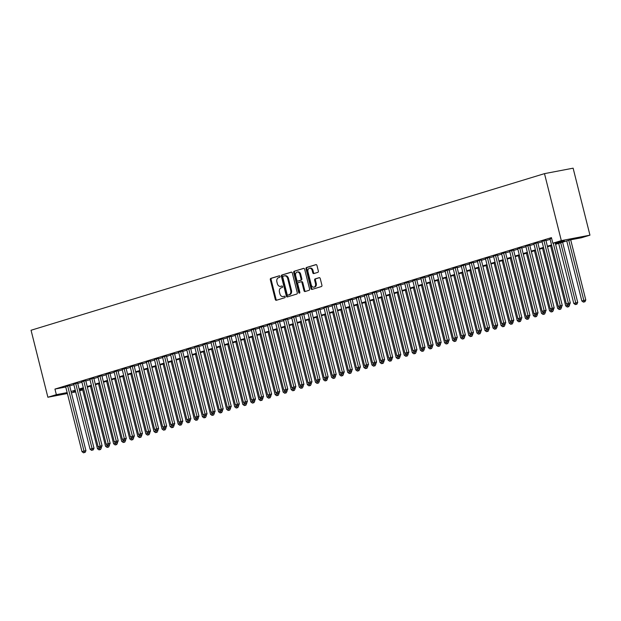 <?xml version="1.0" encoding="UTF-8"?>
<svg xmlns="http://www.w3.org/2000/svg" width="621" height="621" viewBox="0 0 621 621"><rect width="100%" height="100%" fill="white"/><g stroke="black" fill="none" stroke-linecap="round" stroke-linejoin="round"><path stroke-width="0.93" d="M280.009 276.399A0.792 0.582 -100.8 0 0 279.264 275.802L270.841 278.371A1.133 0.823 -100.8 0 0 270.321 279.706L275.282 299.431A1.133 0.823 -100.8 0 0 276.345 300.285L284.767 297.723A0.792 0.582 -100.8 0 0 284.379 296.186L283.292 296.52A3.617 2.647 -100.8 0 1 283.091 296.566A3.617 2.647 -100.8 0 1 279.877 293.787L279.466 292.142A3.617 2.647 -100.8 0 1 281.119 287.857L282.206 287.531A0.792 0.582 -100.8 0 0 281.818 285.994L280.731 286.328A3.617 2.647 -100.8 0 1 280.529 286.374A3.617 2.647 -100.8 0 1 277.315 283.595L276.904 281.95A3.617 2.647 -100.8 0 1 278.557 277.665L279.644 277.339A0.792 0.582 -100.8 0 0 280.009 276.399M317.828 272.355A1.133 0.823 -100.8 0 0 318.348 271.02L316.958 265.485A1.133 0.823 -100.8 0 0 315.887 264.631L306.541 267.48A1.133 0.823 -100.8 0 0 306.021 268.815L310.981 288.548A1.133 0.823 -100.8 0 0 312.045 289.402L321.399 286.545A1.133 0.823 -100.8 0 0 321.911 285.21L320.234 278.526A1.133 0.823 -100.8 0 0 319.163 277.672L315.165 278.891A1.133 0.823 -100.8 0 0 314.645 280.226L315.484 283.541A3.027 2.212 -100.8 0 1 313.931 287.166A3.027 2.212 -100.8 0 1 311.237 284.837L307.977 271.851A3.027 2.212 -100.8 0 1 309.53 268.233A3.027 2.212 -100.8 0 1 312.216 270.554L312.759 272.72A1.133 0.823 -100.8 0 0 313.83 273.574L317.828 272.355M56.356 394.661L54.951 389.08L551.44 237.633L552.845 243.215L561.322 240.63L544.493 173.639L31.05 330.256L47.879 397.246L56.356 394.661L67.146 392.596M292.312 272.999A1.133 0.823 -100.8 0 0 291.249 272.145L281.895 274.994A1.133 0.823 -100.8 0 0 281.375 276.337L286.335 296.062A1.133 0.823 -100.8 0 0 287.399 296.916L296.753 294.067A1.133 0.823 -100.8 0 0 297.273 292.724L292.312 272.999M294.214 271.237L303.568 268.388A1.133 0.823 -100.8 0 1 304.639 269.242L309.592 288.967A1.133 0.823 -100.8 0 1 309.072 290.302L305.074 291.528A1.133 0.823 -100.8 0 1 304.003 290.675L301.992 282.671A1.133 0.823 -100.8 0 0 300.929 281.818L298.274 282.625A1.133 0.823 -100.8 0 0 297.754 283.968L299.85 292.297A0.792 0.582 -100.8 0 1 298.74 292.631L293.702 272.58A1.133 0.823 -100.8 0 1 294.214 271.237L303.886 268.381M69.56 385.478L65.647 386.619M77.633 383.017L73.72 384.158M85.706 380.557L81.793 381.698M93.779 378.096L89.866 379.229M101.852 375.635L97.939 376.768M109.925 373.167L106.012 374.308M117.998 370.706L114.085 371.847M126.071 368.245L122.158 369.386M134.144 365.785L130.231 366.918M142.217 363.316L138.304 364.457M150.29 360.855L146.377 361.996M158.363 358.395L154.45 359.536M166.436 355.934L162.523 357.067M174.509 353.465L170.596 354.607M182.582 351.005L178.669 352.146M190.655 348.544L186.742 349.685M198.728 346.083L194.815 347.224M206.801 343.623L202.888 344.756M214.874 341.154L210.961 342.295M222.947 338.693L219.034 339.834M231.02 336.233L227.107 337.374M239.093 333.772L235.18 334.905M247.166 331.303L243.253 332.445M255.239 328.843L251.326 329.984M263.312 326.382L259.399 327.523M271.385 323.921L267.472 325.055M279.458 321.461L275.545 322.594M287.531 318.992L283.618 320.133M295.604 316.531L291.691 317.673M303.677 314.071L299.764 315.212M311.75 311.61L307.837 312.743M319.823 309.142L315.91 310.283M327.896 306.681L323.983 307.822M335.969 304.22L332.056 305.361M344.042 301.759L340.129 302.893M352.115 299.291L348.202 300.432M360.188 296.83L356.275 297.971M368.261 294.37L364.348 295.511M376.334 291.909L372.421 293.042M384.407 289.448L380.494 290.581M392.48 286.98L388.567 288.121M400.553 284.519L396.64 285.66M408.626 282.058L404.713 283.199M416.699 279.597L412.786 280.731M424.772 277.129L420.859 278.27M432.845 274.668L428.932 275.809M440.918 272.208L437.005 273.349M448.991 269.747L445.078 270.88M457.064 267.278L453.151 268.419M465.137 264.818L461.224 265.959M473.21 262.357L469.297 263.498M481.283 259.896L477.37 261.03M489.356 257.436L485.443 258.569M497.429 254.967L493.516 256.108M505.502 252.506L501.589 253.647M513.575 250.046L509.662 251.187M521.648 247.585L517.735 248.718M529.721 245.116L525.808 246.258M537.794 242.656L533.881 243.797M545.867 240.195L541.954 241.336M54.951 389.08L65.741 387.015M69.668 385.913L73.837 384.64M77.741 383.452L81.91 382.179M85.814 380.983L89.983 379.718M93.887 378.523L98.056 377.25M101.96 376.062L106.129 374.789M110.033 373.601L114.202 372.328M118.106 371.141L122.275 369.868M126.179 368.672L130.348 367.399M134.252 366.211L138.421 364.938M142.325 363.751L146.494 362.478M150.398 361.29L154.567 360.017M158.471 358.822L162.64 357.549M166.544 356.361L170.713 355.088M174.617 353.9L178.786 352.627M182.69 351.439L186.859 350.166M190.763 348.971L194.932 347.706M198.836 346.51L203.005 345.237M206.909 344.05L211.078 342.776M214.982 341.589L219.151 340.316M223.055 339.128L227.224 337.855M231.128 336.66L235.297 335.387M239.201 334.199L243.37 332.926M247.274 331.738L251.443 330.465M255.347 329.277L259.516 328.004M263.42 326.809L267.589 325.536M271.493 324.348L275.662 323.075M279.566 321.888L283.735 320.615M287.639 319.427L291.808 318.154M295.712 316.958L299.881 315.693M303.785 314.498L307.954 313.225M311.858 312.037L316.027 310.764M319.931 309.576L324.1 308.303M328.004 307.116L332.173 305.842M336.077 304.647L340.246 303.374M344.15 302.186L348.319 300.913M352.223 299.726L356.392 298.453M360.296 297.265L364.465 295.992M368.369 294.796L372.538 293.531M376.442 292.336L380.611 291.063M384.515 289.875L388.684 288.602M392.588 287.414L396.757 286.141M400.661 284.954L404.83 283.681M408.734 282.485L412.903 281.212M416.807 280.024L420.976 278.751M424.88 277.564L429.057 276.291M432.953 275.103L437.13 273.83M441.026 272.635L445.203 271.361M449.099 270.174L453.276 268.901M457.172 267.713L461.349 266.44M465.245 265.252L469.422 263.979M473.318 262.784L477.495 261.519M481.391 260.323L485.568 259.05M489.464 257.862L493.641 256.589M497.537 255.402L501.714 254.129M505.61 252.941L509.787 251.668M513.683 250.473L517.86 249.2M521.756 248.012L525.933 246.739M529.829 245.551L534.006 244.278M537.902 243.09L542.079 241.817M545.975 240.622L550.152 239.349M550.027 238.868L551.595 238.231M555.593 244.317L569.868 239.962L581.473 237.75L589.95 235.165L573.121 168.175L544.493 173.639M82.686 389.895L79.597 390.834M589.95 235.165L561.322 240.63M555.453 243.743L564.45 241.002L552.845 243.215M71.066 391.494L75.242 390.221M79.139 389.033L83.315 387.76M87.212 386.572L91.388 385.299M95.285 384.104L99.461 382.831M103.358 381.643L107.534 380.37M111.431 379.183L115.607 377.91M119.504 376.722L123.68 375.449M127.577 374.253L131.753 372.988M135.65 371.793L139.826 370.52M143.73 369.332L147.899 368.059M151.803 366.871L155.972 365.598M159.876 364.411L164.045 363.138M167.949 361.942L172.118 360.669M176.022 359.481L180.191 358.208M184.095 357.021L188.264 355.748M192.168 354.56L196.337 353.287M200.241 352.091L204.41 350.818M208.314 349.631L212.483 348.358M216.387 347.17L220.556 345.897M224.46 344.709L228.629 343.436M232.533 342.241L236.702 340.976M240.606 339.78L244.775 338.507M248.679 337.319L252.848 336.046M256.752 334.859L260.921 333.586M264.825 332.398L268.994 331.125M272.898 329.93L277.067 328.656M280.971 327.469L285.14 326.196M289.044 325.008L293.213 323.735M297.117 322.547L301.286 321.274M305.19 320.079L309.359 318.806M313.263 317.618L317.432 316.345M321.336 315.157L325.505 313.884M329.409 312.697L333.578 311.424M337.482 310.236L341.651 308.963M345.555 307.768L349.724 306.495M353.628 305.307L357.797 304.034M361.701 302.846L365.87 301.573M369.774 300.385L373.943 299.112M377.847 297.917L382.016 296.644M385.92 295.456L390.089 294.183M393.993 292.996L398.162 291.723M402.066 290.535L406.235 289.262M410.139 288.066L414.308 286.801M418.212 285.606L422.381 284.333M426.285 283.145L430.454 281.872M434.358 280.684L438.527 279.411M442.431 278.224L446.6 276.95M450.504 275.755L454.673 274.482M458.577 273.294L462.746 272.021M466.65 270.834L470.819 269.561M474.723 268.373L478.892 267.1M482.796 265.904L486.965 264.631M490.869 263.444L495.038 262.171M498.942 260.983L503.111 259.71M507.015 258.522L511.184 257.249M515.088 256.054L519.257 254.789M523.161 253.593L527.33 252.32M531.234 251.132L535.403 249.859M539.307 248.672L543.476 247.399M547.38 246.211L551.549 244.938M47.879 397.246L67.379 393.52M71.384 392.759L75.669 391.936M75.382 390.795L73.379 391.409L75.444 391.013M79.449 390.252L82.624 389.646M551.696 245.512L547.52 246.778M543.623 247.973L539.447 249.246M535.55 250.434L531.374 251.707M527.477 252.894L523.301 254.168M519.404 255.355L515.228 256.628M511.331 257.824L507.155 259.097M503.258 260.284L499.082 261.557M495.185 262.745L491.009 264.018M487.112 265.206L482.936 266.479M479.039 267.674L474.863 268.947M470.966 270.135L466.79 271.408M462.893 272.596L458.717 273.869M454.82 275.056L450.644 276.329M446.747 277.525L442.571 278.79M438.674 279.986L434.498 281.259M430.601 282.446L426.425 283.719M422.528 284.907L418.352 286.18M414.455 287.368L410.279 288.641M406.382 289.836L402.206 291.109M398.309 292.297L394.133 293.57M390.236 294.758L386.06 296.031M382.163 297.218L377.987 298.491M374.09 299.687L369.914 300.96M366.017 302.148L361.841 303.421M357.944 304.608L353.768 305.881M349.871 307.069L345.695 308.342M341.798 309.537L337.622 310.803M333.725 311.998L329.549 313.271M325.652 314.459L321.476 315.732M317.579 316.92L313.403 318.193M309.506 319.38L305.33 320.653M301.433 321.849L297.257 323.122M293.36 324.309L289.184 325.583M285.287 326.77L281.111 328.043M277.214 329.231L273.038 330.504M269.141 331.699L264.965 332.965M261.068 334.16L256.892 335.433M252.995 336.621L248.819 337.894M244.922 339.082L240.746 340.355M236.849 341.542L232.673 342.815M228.776 344.011L224.6 345.284M220.703 346.471L216.527 347.744M212.63 348.932L208.454 350.205M204.557 351.393L200.381 352.666M196.484 353.861L192.308 355.134M188.411 356.322L184.235 357.595M180.338 358.783L176.162 360.056M172.265 361.243L168.089 362.517M164.192 363.712L160.016 364.977M156.119 366.173L151.943 367.446M148.046 368.633L143.87 369.906M139.973 371.094L135.797 372.367M131.9 373.555L127.724 374.828M123.827 376.023L119.651 377.296M115.747 378.484L111.578 379.757M107.674 380.945L103.505 382.218M99.601 383.405L95.432 384.678M91.528 385.874L87.359 387.147M83.455 388.335L79.286 389.608M281.096 286.258A3.617 2.647 -100.8 0 0 281.305 286.227A3.617 2.647 -100.8 0 0 281.507 286.18L280.731 286.328M282.089 286.002L281.507 286.18M283.657 296.45A3.617 2.647 -100.8 0 0 283.867 296.419A3.617 2.647 -100.8 0 0 284.069 296.372L283.292 296.52M284.651 296.194L284.069 296.372M279.528 275.809L271.618 278.224A1.133 0.823 -100.8 0 0 271.098 279.559L276.05 299.283A1.133 0.823 -100.8 0 0 276.803 300.153M291.567 272.138L282.671 274.847A1.133 0.823 -100.8 0 0 282.151 276.19L287.104 295.914A1.133 0.823 -100.8 0 0 287.857 296.776M283.153 276.267A0.792 0.582 -100.8 0 0 282.788 277.199L287.143 294.517A0.792 0.582 -100.8 0 0 287.888 295.115L289.037 294.765A3.617 2.647 -100.8 0 0 290.69 290.488L287.717 278.65A3.617 2.647 -100.8 0 0 284.503 275.864A3.617 2.647 -100.8 0 0 284.302 275.918L283.153 276.267M288.571 294.983A0.792 0.582 -100.8 0 0 288.664 294.967L287.888 295.115M285.078 275.771A3.617 2.647 -100.8 0 1 285.28 275.716A3.617 2.647 -100.8 0 1 288.493 278.503L291.466 290.341A3.617 2.647 -100.8 0 1 289.813 294.618L288.664 294.967M301.053 281.794L301.705 281.67A1.133 0.823 -100.8 0 1 302.769 282.524L304.779 290.527A1.133 0.823 -100.8 0 0 305.524 291.389M294.991 271.09A1.133 0.823 -100.8 0 0 294.478 272.433L299.508 292.483A0.792 0.582 -100.8 0 0 299.788 292.957M299.912 274.373A3.027 2.212 -100.8 0 0 297.226 272.045A3.027 2.212 -100.8 0 0 295.674 275.662L296.822 280.242A1.133 0.823 -100.8 0 0 297.886 281.096L300.541 280.281A1.133 0.823 -100.8 0 0 301.061 278.945L299.912 274.373L300.68 274.226A3.027 2.212 -100.8 0 0 297.995 271.897L297.226 272.045M298.53 280.971A1.133 0.823 -100.8 0 0 298.662 280.948L297.886 281.096M300.68 274.226L301.829 278.798A1.133 0.823 -100.8 0 1 301.317 280.133L298.662 280.948M309.53 268.233L310.306 268.086A3.027 2.212 -100.8 0 1 312.992 270.407L313.535 272.572A1.133 0.823 -100.8 0 0 314.28 273.434M313.931 287.166L314.7 287.018A3.027 2.212 -100.8 0 0 316.252 283.393L315.484 283.541M319.489 277.657L315.942 278.744A1.133 0.823 -100.8 0 0 315.421 280.079L316.252 283.393M316.213 264.616L307.317 267.333A1.133 0.823 -100.8 0 0 306.797 268.668L311.75 288.4A1.133 0.823 -100.8 0 0 312.495 289.262M82.376 388.661L97.458 448.711L101.324 447.376M99.818 449.627L99.011 449.868L100.586 449.48L99.818 449.627L99.368 447.671M99.011 449.868L97.458 448.711M101.409 447.733L100.586 449.48M67.627 385.851L84.006 451.056L81.988 451.669L65.609 386.464M69.521 385.33L85.939 450.683L84.006 451.056L84.34 452.577L83.532 452.825L84.34 452.577M85.116 452.43L85.939 450.683M81.988 451.669L83.532 452.825M90.449 386.2L105.531 446.251L109.397 444.915M107.891 447.159L107.084 447.407L108.659 447.011L107.891 447.159L107.441 445.203M107.084 447.407L105.531 446.251M109.482 445.265L108.659 447.011M98.522 383.739L113.604 443.79L117.47 442.455M115.964 444.698L115.157 444.947L116.732 444.551L115.964 444.698L115.514 442.742M115.157 444.947L113.604 443.79M117.555 442.804L116.732 444.551M106.595 381.278L121.677 441.329L125.543 439.986M124.037 442.237L123.23 442.486L124.805 442.09L124.037 442.237L123.587 440.281M123.23 442.486L121.677 441.329M125.628 440.343L124.805 442.09M114.668 378.81L129.75 438.868L133.616 437.526M132.11 439.777L131.303 440.017L132.878 439.629L132.11 439.777L131.66 437.821M131.303 440.017L129.75 438.868M133.701 437.883L132.878 439.629M75.7 383.39L92.079 448.595L90.061 449.208L73.682 384.003M77.594 382.862L94.012 448.222L92.079 448.595L92.413 450.116L91.605 450.365L92.413 450.116M93.189 449.969L94.012 448.222M90.061 449.208L91.605 450.365M83.773 380.929L100.152 446.126L98.134 446.747L81.755 381.542M85.667 380.401L102.085 445.762L100.152 446.126L100.486 447.656L99.678 447.904L100.486 447.656M101.262 447.508L102.085 445.762M98.134 446.747L99.678 447.904M91.846 378.461L108.225 443.666L106.207 444.279L89.828 379.082M93.74 377.941L110.158 443.301L108.225 443.666L108.559 445.195L107.751 445.436L108.559 445.195M109.335 445.047L110.158 443.301M106.207 444.279L107.751 445.436M99.919 376L116.298 441.205L114.28 441.818L97.901 376.613M101.813 375.48L118.231 440.832L116.298 441.205L116.632 442.726L115.824 442.975L116.632 442.726M117.408 442.579L118.231 440.832M114.28 441.818L115.824 442.975M122.741 376.349L137.823 436.4L141.689 435.065M140.183 437.316L139.376 437.557L140.959 437.168L140.183 437.316L139.733 435.36M139.376 437.557L137.823 436.4M141.774 435.414L140.959 437.168M107.992 373.539L124.371 438.744L122.353 439.358L105.974 374.152M109.886 373.019L126.304 438.372L124.371 438.744L124.705 440.266L123.897 440.514L124.705 440.266M125.481 440.118L126.304 438.372M122.353 439.358L123.897 440.514M130.814 373.889L145.896 433.939L149.762 432.604M148.256 434.847L147.449 435.096L149.032 434.7L148.256 434.847L147.806 432.891M147.449 435.096L145.896 433.939M149.847 432.953L149.032 434.7M116.065 371.079L132.444 436.276L130.426 436.897L114.047 371.692M117.959 370.551L134.377 435.911L132.444 436.276L132.778 437.805L131.97 438.053L132.778 437.805M133.554 437.658L134.377 435.911M130.426 436.897L131.97 438.053M138.887 371.428L153.969 431.479L157.835 430.143M156.329 432.387L155.522 432.635L157.105 432.239L156.329 432.387L155.879 430.431M155.522 432.635L153.969 431.479M157.92 430.493L157.105 432.239M124.138 368.61L140.517 433.815L138.499 434.436L122.12 369.231M126.032 368.09L142.45 433.45L140.517 433.815L140.851 435.344L140.043 435.585L140.851 435.344M141.627 435.197L142.45 433.45M138.499 434.436L140.043 435.585M146.96 368.967L162.042 429.018L165.908 427.675M164.402 429.926L163.595 430.174L165.178 429.779L164.402 429.926L163.952 427.97M163.595 430.174L162.042 429.018M165.993 428.032L165.178 429.779M132.211 366.149L148.59 431.354L146.572 431.968L130.193 366.77M134.105 365.629L150.523 430.982L148.59 431.354L148.924 432.884L148.116 433.124L148.924 432.884M149.7 432.728L150.523 430.982M146.572 431.968L148.116 433.124M155.033 366.499L170.115 426.549L173.981 425.214M172.475 427.465L171.668 427.706L173.251 427.318L172.475 427.465L172.025 425.509M171.668 427.706L170.115 426.549M174.066 425.571L173.251 427.318M140.284 363.689L156.663 428.894L154.645 429.507L138.266 364.302M142.178 363.169L158.596 428.521L156.663 428.894L156.997 430.415L156.189 430.663L156.997 430.415M157.773 430.268L158.596 428.521M154.645 429.507L156.189 430.663M163.106 364.038L178.188 424.089L182.054 422.754M180.548 424.997L179.741 425.245L181.324 424.849L180.548 424.997L180.098 423.041M179.741 425.245L178.188 424.089M182.139 423.103L181.324 424.849M148.357 361.228L164.736 426.433L162.718 427.046L146.339 361.841M150.251 360.7L166.669 426.06L164.736 426.433L165.07 427.954L164.262 428.203L165.07 427.954M165.846 427.807L166.669 426.06M162.718 427.046L164.262 428.203M171.179 361.577L186.261 421.628L190.127 420.293M188.621 422.536L187.814 422.785L189.397 422.389L188.621 422.536L188.171 420.58M187.814 422.785L186.261 421.628M190.212 420.642L189.397 422.389M156.43 358.767L172.809 423.964L170.791 424.585L154.412 359.38M158.324 358.239L174.742 423.6L172.809 423.964L173.143 425.494L172.335 425.742L173.143 425.494M173.919 425.346L174.742 423.6M170.791 424.585L172.335 425.742M179.252 359.117L194.334 419.167L198.2 417.824M196.694 420.075L195.887 420.324L197.47 419.928L196.694 420.075L196.244 418.119M195.887 420.324L194.334 419.167M198.285 418.181L197.47 419.928M164.503 356.299L180.882 421.504L178.864 422.117L162.485 356.92M166.397 355.779L182.815 421.139L180.882 421.504L181.216 423.033L180.408 423.274L181.216 423.033M181.992 422.885L182.815 421.139M178.864 422.117L180.408 423.274M187.325 356.648L202.407 416.707L206.273 415.364M204.767 417.615L203.96 417.855L205.543 417.467L204.767 417.615L204.317 415.659M203.96 417.855L202.407 416.707M206.358 415.721L205.543 417.467M172.576 353.838L188.955 419.043L186.937 419.656L170.558 354.451M174.47 353.318L190.888 418.67L188.955 419.043L189.289 420.564L188.481 420.813L189.289 420.564M190.065 420.417L190.888 418.67M186.937 419.656L188.481 420.813M195.398 354.187L210.48 414.238L214.346 412.903M212.84 415.146L212.033 415.395L213.616 414.999L212.84 415.146L212.39 413.19M212.033 415.395L210.48 414.238M214.431 413.252L213.616 414.999M180.649 351.377L197.028 416.582L195.01 417.196L178.631 351.991M182.543 350.849L198.961 416.21L197.028 416.582L197.362 418.104L196.554 418.352L197.362 418.104M198.138 417.956L198.961 416.21M195.01 417.196L196.554 418.352M203.471 351.727L218.553 411.777L222.419 410.442M220.913 412.686L220.106 412.934L221.689 412.538L220.913 412.686L220.463 410.729M220.106 412.934L218.553 411.777M222.504 410.792L221.689 412.538M188.722 348.917L205.101 414.114L203.083 414.735L186.704 349.53M190.616 348.389L207.034 413.749L205.101 414.114L205.435 415.643L204.627 415.891L205.435 415.643M206.211 415.496L207.034 413.749M203.083 414.735L204.627 415.891M211.544 349.266L226.626 409.317L230.492 407.974M228.986 410.225L228.179 410.473L229.762 410.077L228.986 410.225L228.536 408.269M228.179 410.473L226.626 409.317M230.577 408.331L229.762 410.077M196.795 346.448L213.174 411.653L211.156 412.274L194.777 347.069M198.689 345.928L215.107 411.288L213.174 411.653L213.508 413.182L212.7 413.423L213.508 413.182M214.284 413.035L215.107 411.288M211.156 412.274L212.7 413.423M219.617 346.805L234.699 406.856L238.565 405.513M237.059 407.764L236.252 408.013L237.835 407.617L237.059 407.764L236.609 405.808M236.252 408.013L234.699 406.856M238.65 405.87L237.835 407.617M204.868 343.987L221.247 409.192L219.229 409.806L202.85 344.601M206.762 343.467L223.18 408.82L221.247 409.192L221.581 410.714L220.773 410.962L221.581 410.714M222.357 410.566L223.18 408.82M219.229 409.806L220.773 410.962M227.69 344.337L242.772 404.387L246.638 403.052M245.132 405.303L244.325 405.544L245.908 405.156L245.132 405.303L244.682 403.347M244.325 405.544L242.772 404.387M246.723 403.402L245.908 405.156M212.941 341.527L229.32 406.732L227.302 407.345L210.923 342.14M214.835 341.007L231.253 406.359L229.32 406.732L229.654 408.253L228.846 408.502L229.654 408.253M230.43 408.106L231.253 406.359M227.302 407.345L228.846 408.502M235.763 341.876L250.845 401.927L254.711 400.592M253.205 402.835L252.398 403.083L253.981 402.687L253.205 402.835L252.755 400.879M252.398 403.083L250.845 401.927M254.796 400.941L253.981 402.687M221.014 339.066L237.393 404.271L235.375 404.884L218.996 339.679M222.908 338.538L239.326 403.898L237.393 404.271L237.727 405.792L236.919 406.041L237.727 405.792M238.503 405.645L239.326 403.898M235.375 404.884L236.919 406.041M243.836 339.415L258.918 399.466L262.784 398.131M261.278 400.374L260.471 400.623L262.054 400.227L261.278 400.374L260.828 398.418M260.471 400.623L258.918 399.466M262.869 398.48L262.054 400.227M229.087 336.598L245.466 401.803L243.448 402.424L227.069 337.219M230.981 336.077L247.399 401.438L245.466 401.803L245.8 403.332L244.992 403.58L245.8 403.332M246.576 403.184L247.399 401.438M243.448 402.424L244.992 403.58M251.909 336.955L266.991 397.005L270.857 395.662M269.351 397.914L268.544 398.162L270.127 397.766L269.351 397.914L268.901 395.957M268.544 398.162L266.991 397.005M270.942 396.019L270.127 397.766M237.16 334.137L253.539 399.342L251.521 399.955L235.142 334.758M239.054 333.617L255.472 398.969L253.539 399.342L253.873 400.871L253.065 401.112L253.873 400.871M254.649 400.724L255.472 398.969M251.521 399.955L253.065 401.112M259.982 334.486L275.064 394.537L278.93 393.202M277.424 395.453L276.617 395.693L278.2 395.305L277.424 395.453L276.974 393.497M276.617 395.693L275.064 394.537M279.015 393.559L278.2 395.305M245.233 331.676L261.612 396.881L259.594 397.494L243.215 332.289M247.127 331.156L263.545 396.509L261.612 396.881L261.946 398.403L261.138 398.651L261.946 398.403M262.722 398.255L263.545 396.509M259.594 397.494L261.138 398.651M268.055 332.025L283.137 392.076L287.003 390.741M285.497 392.984L284.69 393.233L286.273 392.837L285.497 392.984L285.047 391.028M284.69 393.233L283.137 392.076M287.088 391.09L286.273 392.837M253.306 329.215L269.685 394.42L267.667 395.034L251.288 329.829M255.2 328.688L271.618 394.048L269.685 394.42L270.019 395.942L269.211 396.19L270.019 395.942M270.795 395.794L271.618 394.048M267.667 395.034L269.211 396.19M276.128 329.565L291.21 389.615L295.076 388.28M293.57 390.524L292.763 390.772L294.346 390.376L293.57 390.524L293.12 388.567M292.763 390.772L291.21 389.615M295.161 388.63L294.346 390.376M261.379 326.755L277.758 391.952L275.74 392.573L259.361 327.368M263.273 326.227L279.691 391.587L277.758 391.952L278.092 393.481L277.284 393.73L278.092 393.481M278.868 393.334L279.691 391.587M275.74 392.573L277.284 393.73M284.201 327.104L299.283 387.155L303.149 385.812M301.643 388.063L300.836 388.311L302.419 387.915L301.643 388.063L301.193 386.107M300.836 388.311L299.283 387.155M303.234 386.169L302.419 387.915M269.452 324.286L285.831 389.491L283.813 390.104L267.434 324.907M271.346 323.766L287.764 389.126L285.831 389.491L286.165 391.02L285.357 391.261L286.165 391.02M286.941 390.873L287.764 389.126M283.813 390.104L285.357 391.261M292.274 324.636L307.356 384.694L311.222 383.351M309.716 385.602L308.909 385.843L310.492 385.455L309.716 385.602L309.266 383.646M308.909 385.843L307.356 384.694M311.307 383.708L310.492 385.455M277.525 321.825L293.904 387.03L291.886 387.644L275.507 322.439M279.419 321.305L295.837 386.658L293.904 387.03L294.238 388.552L293.43 388.8L294.238 388.552M295.014 388.404L295.837 386.658M291.886 387.644L293.43 388.8M300.347 322.175L315.429 382.225L319.295 380.89M317.789 383.134L316.982 383.382L318.565 382.986L317.789 383.134L317.339 381.178M316.982 383.382L315.429 382.225M319.38 381.24L318.565 382.986M285.598 319.365L301.977 384.57L299.959 385.183L283.58 319.978M287.492 318.837L303.91 384.197L301.977 384.57L302.311 386.091L301.503 386.34L302.311 386.091M303.087 385.944L303.91 384.197M299.959 385.183L301.503 386.34M308.42 319.714L323.502 379.765L327.368 378.43M325.862 380.673L325.055 380.921L326.638 380.526L325.862 380.673L325.412 378.717M325.055 380.921L323.502 379.765M327.453 378.779L326.638 380.526M293.671 316.904L310.05 382.101L308.032 382.722L291.653 317.517M295.565 316.376L311.983 381.736L310.05 382.101L310.384 383.631L309.576 383.879L310.384 383.631M311.16 383.483L311.983 381.736M308.032 382.722L309.576 383.879M316.493 317.253L331.575 377.304L335.441 375.969M333.935 378.212L333.128 378.461L334.711 378.065L333.935 378.212L333.485 376.256M333.128 378.461L331.575 377.304M335.526 376.318L334.711 378.065M301.744 314.436L318.123 379.641L316.105 380.262L299.726 315.057M303.638 313.916L320.056 379.276L318.123 379.641L318.457 381.17L317.649 381.41L318.457 381.17M319.233 381.022L320.056 379.276M316.105 380.262L317.649 381.41M324.566 314.793L339.648 374.843L343.514 373.5M342.008 375.752L341.201 376L342.784 375.604L342.008 375.752L341.558 373.795M341.201 376L339.648 374.843M343.599 373.858L342.784 375.604M309.817 311.975L326.196 377.18L324.178 377.793L307.799 312.588M311.711 311.455L328.129 376.807L326.196 377.18L326.53 378.701L325.722 378.95L326.53 378.701M327.306 378.554L328.129 376.807M324.178 377.793L325.722 378.95M332.639 312.324L347.721 372.375L351.587 371.04M350.081 373.291L349.274 373.531L350.857 373.143L350.081 373.291L349.631 371.335M349.274 373.531L347.721 372.375M351.672 371.389L350.857 373.143M317.89 309.514L334.269 374.719L332.251 375.332L315.872 310.127M319.784 308.994L336.202 374.347L334.269 374.719L334.603 376.241L333.795 376.489L334.603 376.241M335.379 376.093L336.202 374.347M332.251 375.332L333.795 376.489M340.712 309.863L355.794 369.914L359.66 368.579M358.154 370.822L357.347 371.071L358.93 370.675L358.154 370.822L357.704 368.866M357.347 371.071L355.794 369.914M359.745 368.928L358.93 370.675M325.963 307.053L342.342 372.258L340.324 372.872L323.945 307.667M327.857 306.526L344.275 371.886L342.342 372.258L342.676 373.78L341.868 374.028L342.676 373.78M343.452 373.632L344.275 371.886M340.324 372.872L341.868 374.028M348.785 307.403L363.867 367.453L367.733 366.118M366.227 368.362L365.42 368.61L367.003 368.214L366.227 368.362L365.777 366.406M365.42 368.61L363.867 367.453M367.818 366.468L367.003 368.214M334.036 304.585L350.415 369.79L348.397 370.411L332.018 305.206M335.93 304.065L352.348 369.425L350.415 369.79L350.749 371.319L349.941 371.568L350.749 371.319M351.525 371.172L352.348 369.425M348.397 370.411L349.941 371.568M356.858 304.942L371.94 364.993L375.806 363.65M374.3 365.901L373.493 366.149L375.076 365.753L374.3 365.901L373.85 363.945M373.493 366.149L371.94 364.993M375.891 364.007L375.076 365.753M342.109 302.124L358.488 367.329L356.47 367.942L340.091 302.745M344.003 301.604L360.421 366.957L358.488 367.329L358.822 368.858L358.014 369.099L358.822 368.858M359.598 368.711L360.421 366.957M356.47 367.942L358.014 369.099M364.931 302.474L380.013 362.524L383.879 361.189M382.373 363.44L381.566 363.681L383.149 363.293L382.373 363.44L381.923 361.484M381.566 363.681L380.013 362.524M383.964 361.546L383.149 363.293M350.182 299.664L366.561 364.869L364.543 365.482L348.164 300.277M352.076 299.143L368.494 364.496L366.561 364.869L366.902 366.39L366.095 366.638L366.902 366.39M367.671 366.243L368.494 364.496M364.543 365.482L366.095 366.638M373.004 300.013L388.086 360.064L391.952 358.728M390.446 360.972L389.639 361.22L391.222 360.824L390.446 360.972L389.996 359.016M389.639 361.22L388.086 360.064M392.037 359.078L391.222 360.824M358.255 297.203L374.634 362.408L372.616 363.021L356.237 297.816M360.149 296.675L376.567 362.035L374.634 362.408L374.975 363.929L374.168 364.178L374.975 363.929M375.744 363.782L376.567 362.035M372.616 363.021L374.168 364.178M381.077 297.552L396.159 357.603L400.025 356.268M398.519 358.511L397.712 358.759L399.295 358.364L398.519 358.511L398.069 356.555M397.712 358.759L396.159 357.603M400.11 356.617L399.295 358.364M366.328 294.742L382.707 359.939L380.689 360.56L364.31 295.355M368.222 294.214L384.64 359.575L382.707 359.939L383.048 361.469L382.241 361.717L383.048 361.469M383.817 361.321L384.64 359.575M380.689 360.56L382.241 361.717M389.15 295.091L404.232 355.142L408.098 353.799M406.592 356.05L405.785 356.299L407.368 355.903L406.592 356.05L406.142 354.094M405.785 356.299L404.232 355.142M408.183 354.156L407.368 355.903M374.401 292.274L390.78 357.479L388.762 358.092L372.383 292.895M376.295 291.754L392.713 357.114L390.78 357.479L391.121 359.008L390.314 359.248L391.121 359.008M391.89 358.86L392.713 357.114M388.762 358.092L390.314 359.248M397.223 292.623L412.305 352.681L416.171 351.339M414.665 353.59L413.858 353.83L415.441 353.442L414.665 353.59L414.215 351.633M413.858 353.83L412.305 352.681M416.256 351.696L415.441 353.442M382.474 289.813L398.853 355.018L396.835 355.631L380.456 290.426M384.368 289.293L400.786 354.645L398.853 355.018L399.194 356.539L398.387 356.788L399.194 356.539M399.963 356.392L400.786 354.645M396.835 355.631L398.387 356.788M405.296 290.162L420.378 350.213L424.244 348.878M422.738 351.129L421.931 351.37L423.514 350.974L422.738 351.129L422.288 349.173M421.931 351.37L420.378 350.213M424.329 349.227L423.514 350.974M390.547 287.352L406.926 352.557L404.908 353.17L388.529 287.965M392.441 286.824L408.859 352.185L406.926 352.557L407.267 354.079L406.46 354.327L407.267 354.079M408.036 353.931L408.859 352.185M404.908 353.17L406.46 354.327M413.369 287.702L428.451 347.752L432.317 346.417M430.811 348.66L430.004 348.909L431.587 348.513L430.811 348.66L430.361 346.704M430.004 348.909L428.451 347.752M432.402 346.766L431.587 348.513M398.62 284.892L414.999 350.089L412.981 350.71L396.602 285.505M400.514 284.364L416.932 349.724L414.999 350.089L415.34 351.618L414.533 351.866L415.34 351.618M416.109 351.47L416.932 349.724M412.981 350.71L414.533 351.866M421.442 285.241L436.524 345.292L440.39 343.956M438.884 346.2L438.077 346.448L439.66 346.052L438.884 346.2L438.434 344.244M438.077 346.448L436.524 345.292M440.475 344.306L439.66 346.052M406.693 282.423L423.072 347.628L421.054 348.249L404.675 283.044M408.587 281.903L425.005 347.263L423.072 347.628L423.413 349.157L422.606 349.398L423.413 349.157M424.182 349.01L425.005 347.263M421.054 348.249L422.606 349.398M429.515 282.78L444.597 342.831L448.463 341.488M446.957 343.739L446.15 343.987L447.733 343.592L446.957 343.739L446.507 341.783M446.15 343.987L444.597 342.831M448.556 341.845L447.733 343.592M414.766 279.962L431.145 345.167L429.127 345.781L412.748 280.583M416.66 279.442L433.078 344.795L431.145 345.167L431.486 346.697L430.679 346.937L431.486 346.697M432.255 346.541L433.078 344.795M429.127 345.781L430.679 346.937M437.588 280.312L452.67 340.362L456.536 339.027M455.03 341.278L454.223 341.519L455.806 341.131L455.03 341.278L454.58 339.322M454.223 341.519L452.67 340.362M456.629 339.384L455.806 341.131M422.839 277.502L439.218 342.707L437.2 343.32L420.821 278.115M424.733 276.982L441.151 342.334L439.218 342.707L439.559 344.228L438.752 344.476L439.559 344.228M440.328 344.081L441.151 342.334M437.2 343.32L438.752 344.476M445.661 277.851L460.743 337.902L464.609 336.566M463.103 338.81L462.296 339.058L463.879 338.662L463.103 338.81L462.653 336.854M462.296 339.058L460.743 337.902M464.702 336.916L463.879 338.662M430.912 275.041L447.291 340.246L445.273 340.859L428.894 275.654M432.806 274.513L449.224 339.873L447.291 340.246L447.632 341.767L446.825 342.016L447.632 341.767M448.401 341.62L449.224 339.873M445.273 340.859L446.825 342.016M453.734 275.39L468.816 335.441L472.682 334.106M471.176 336.349L470.369 336.598L471.952 336.202L471.176 336.349L470.726 334.393M470.369 336.598L468.816 335.441M472.775 334.455L471.952 336.202M438.985 272.58L455.364 337.777L453.346 338.398L436.967 273.193M440.879 272.052L457.297 337.413L455.364 337.777L455.705 339.307L454.898 339.555L455.705 339.307M456.474 339.159L457.297 337.413M453.346 338.398L454.898 339.555M461.807 272.93L476.889 332.98L480.755 331.637M479.249 333.888L478.442 334.137L480.025 333.741L479.249 333.888L478.799 331.932M478.442 334.137L476.889 332.98M480.848 331.994L480.025 333.741M447.058 270.112L463.437 335.317L461.419 335.93L445.04 270.733M448.952 269.592L465.37 334.952L463.437 335.317L463.778 336.846L462.971 337.087L463.778 336.846M464.547 336.698L465.37 334.952M461.419 335.93L462.971 337.087M469.88 270.461L484.962 330.512L488.828 329.177M487.322 331.428L486.515 331.668L488.098 331.28L487.322 331.428L486.872 329.472M486.515 331.668L484.962 330.512M488.921 329.534L488.098 331.28M455.131 267.651L471.51 332.856L469.492 333.469L453.113 268.264M457.025 267.131L473.443 332.483L471.51 332.856L471.851 334.377L471.044 334.626L471.851 334.377M472.62 334.23L473.443 332.483M469.492 333.469L471.044 334.626M477.953 268L493.035 328.051L496.901 326.716M495.395 328.959L494.588 329.208L496.171 328.812L495.395 328.959L494.945 327.003M494.588 329.208L493.035 328.051M496.994 327.065L496.171 328.812M463.204 265.19L479.583 330.395L477.565 331.009L461.186 265.804M465.098 264.662L481.516 330.023L479.583 330.395L479.924 331.917L479.117 332.165L479.924 331.917M480.693 331.769L481.516 330.023M477.565 331.009L479.117 332.165M486.026 265.54L501.108 325.59L504.974 324.255M503.468 326.499L502.661 326.747L504.244 326.351L503.468 326.499L503.018 324.542M502.661 326.747L501.108 325.59M505.067 324.604L504.244 326.351M471.277 262.73L487.656 327.927L485.638 328.548L469.259 263.343M473.171 262.202L489.589 327.562L487.656 327.927L487.997 329.456L487.19 329.704L487.997 329.456M488.766 329.309L489.589 327.562M485.638 328.548L487.19 329.704M494.099 263.079L509.181 323.13L513.047 321.787M511.541 324.038L510.734 324.286L512.317 323.89L511.541 324.038L511.091 322.082M510.734 324.286L509.181 323.13M513.14 322.144L512.317 323.89M479.35 260.261L495.729 325.466L493.711 326.079L477.332 260.882M481.244 259.741L497.662 325.101L495.729 325.466L496.07 326.995L495.263 327.236L496.07 326.995M496.839 326.848L497.662 325.101M493.711 326.079L495.263 327.236M502.172 260.61L517.254 320.669L521.12 319.326M519.614 321.577L518.807 321.818L520.39 321.43L519.614 321.577L519.164 319.621M518.807 321.818L517.254 320.669M521.213 319.683L520.39 321.43M487.423 257.8L503.802 323.005L501.784 323.619L485.405 258.414M489.317 257.28L505.735 322.633L503.802 323.005L504.143 324.527L503.336 324.775L504.143 324.527M504.912 324.379L505.735 322.633M501.784 323.619L503.336 324.775M510.245 258.15L525.327 318.2L529.193 316.865M527.687 319.116L526.88 319.357L528.463 318.969L527.687 319.116L527.237 317.16M526.88 319.357L525.327 318.2M529.286 317.215L528.463 318.969M495.496 255.34L511.875 320.545L509.857 321.158L493.478 255.953M497.39 254.82L513.808 320.172L511.875 320.545L512.216 322.066L511.409 322.315L512.216 322.066M512.985 321.919L513.808 320.172M509.857 321.158L511.409 322.315M518.318 255.689L533.4 315.74L537.266 314.405M535.76 316.648L534.953 316.896L536.536 316.5L535.76 316.648L535.31 314.692M534.953 316.896L533.4 315.74M537.359 314.754L536.536 316.5M503.569 252.879L519.948 318.076L517.93 318.697L501.551 253.492M505.463 252.351L521.881 317.711L519.948 318.076L520.289 319.605L519.482 319.854L520.289 319.605M521.058 319.458L521.881 317.711M517.93 318.697L519.482 319.854M526.391 253.228L541.473 313.279L545.339 311.944M543.833 314.187L543.026 314.436L544.609 314.04L543.833 314.187L543.383 312.231M543.026 314.436L541.473 313.279M545.432 312.293L544.609 314.04M511.642 250.41L528.021 315.615L526.003 316.236L509.624 251.031M513.536 249.89L529.954 315.251L528.021 315.615L528.362 317.145L527.555 317.385L528.362 317.145M529.131 316.997L529.954 315.251M526.003 316.236L527.555 317.385M534.464 250.768L549.546 310.818L553.412 309.475M551.906 311.726L551.099 311.975L552.682 311.579L551.906 311.726L551.456 309.77M551.099 311.975L549.546 310.818M553.505 309.832L552.682 311.579M519.715 247.95L536.094 313.155L534.076 313.768L517.697 248.571M521.609 247.43L538.027 312.782L536.094 313.155L536.435 314.684L535.628 314.925L536.435 314.684M537.204 314.536L538.027 312.782M534.076 313.768L535.628 314.925M542.537 248.299L557.619 308.35L561.485 307.015M559.979 309.266L559.172 309.506L560.755 309.118L559.979 309.266L559.529 307.31M559.172 309.506L557.619 308.35M561.578 307.372L560.755 309.118M527.788 245.489L544.167 310.694L542.149 311.307L525.77 246.102M529.682 244.969L546.1 310.321L544.167 310.694L544.508 312.216L543.701 312.464L544.508 312.216M545.277 312.068L546.1 310.321M542.149 311.307L543.701 312.464M550.61 245.838L565.692 305.889L569.558 304.554M568.052 306.797L567.245 307.046L568.828 306.65L568.052 306.797L567.602 304.841M567.245 307.046L565.692 305.889M569.651 304.903L568.828 306.65M535.861 243.028L552.24 308.233L550.222 308.847L533.843 243.642M537.755 242.5L554.173 307.861L552.24 308.233L552.581 309.755L551.774 310.003L552.581 309.755M553.35 309.607L554.173 307.861M550.222 308.847L551.774 310.003M558.683 243.378L573.765 303.428L577.724 302.443L562.587 242.19M576.125 304.337L575.318 304.585L576.901 304.189L576.125 304.337L560.701 242.764M575.318 304.585L573.765 303.428M577.724 302.443L576.901 304.189M543.934 240.568L560.313 305.765L558.295 306.386L541.916 241.181M545.828 240.04L562.246 305.4L560.313 305.765L560.654 307.294L559.847 307.542L560.654 307.294M561.423 307.147L562.246 305.4M558.295 306.386L559.847 307.542M566.756 240.917L581.838 300.968L585.797 299.982L570.683 239.807M584.198 301.876L583.391 302.124L584.974 301.728L584.198 301.876L568.774 240.296M583.391 302.124L581.838 300.968M585.797 299.982L584.974 301.728M553.272 243.137L568.386 303.304L566.368 303.917L549.989 238.72M555.205 242.764L570.319 302.939L568.386 303.304L568.727 304.833L567.92 305.074L568.727 304.833M569.496 304.686L570.319 302.939M566.368 303.917L567.92 305.074M276.05 299.283L275.282 299.431M271.098 279.559L270.321 279.706M271.618 278.224L270.841 278.371M287.104 295.914L286.335 296.062M282.151 276.19L281.375 276.337M282.671 274.847L281.895 274.994M289.813 294.618L289.037 294.765M291.466 290.341L290.69 290.488M288.493 278.503L287.717 278.65M304.779 290.527L304.003 290.675M302.769 282.524L301.992 282.671M299.508 292.483L298.74 292.631M294.478 272.433L293.702 272.58M301.317 280.133L300.541 280.281M301.829 278.798L301.061 278.945M313.535 272.572L312.759 272.72M312.992 270.407L312.216 270.554M315.421 280.079L314.645 280.226M315.942 278.744L315.165 278.891M311.75 288.4L310.981 288.548M306.797 268.668L306.021 268.815M307.317 267.333L306.541 267.48M281.305 286.227L280.529 286.374M283.867 296.419L283.091 296.566M288.618 294.983L287.841 295.13M285.28 275.716L284.503 275.864M301.767 281.655L300.991 281.802M298.6 280.964L297.824 281.111"/></g></svg>
